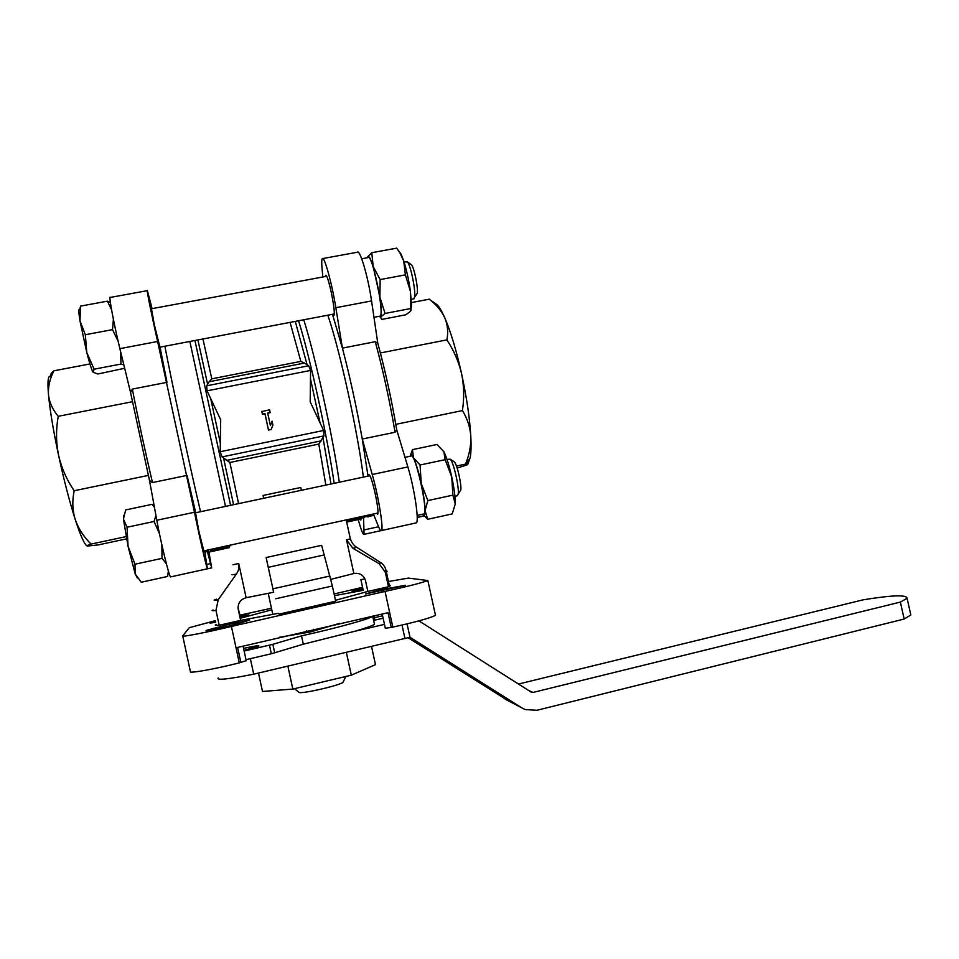 <?xml version="1.0" encoding="UTF-8"?>
<svg xmlns="http://www.w3.org/2000/svg" width="959" height="959" viewBox="0 0 959 959"><rect width="100%" height="100%" fill="white"/><g stroke="black" fill="none" stroke-linecap="round" stroke-linejoin="round"><path stroke-width="1.44" d="M422.595 514.216C424.178 516.302 424.993 515.103 425.065 510.632C425.005 504.146 423.722 495.06 421.217 483.372C418.615 471.732 416.038 463.209 413.509 457.803C411.783 454.386 410.656 453.883 410.128 456.28M422.679 514.192L427.69 519.298L425.065 510.632L427.846 500.586L421.217 483.372L420.066 464.995L413.509 457.803L412.454 449.639L410.464 455.237M378.781 316.386L380.627 316.997C381.67 314.672 381.418 308.055 379.896 297.134L373.195 266.566C370.486 258.091 368.592 254.89 367.489 256.976L367.261 257.767M371.78 252.708L396.702 248.141L399.723 252.505L403.727 260.908L405.369 274.861L410.404 291.356L410.584 311.255L405.909 314.768L381.586 319.443L380.627 316.997L385.074 313.449L379.896 297.134L380.148 279.584L373.195 266.566L371.78 252.708L367.489 256.976M154.447 507.383L152.109 504.35L125.677 509.912L123.435 519.095L127.044 527.234L128.062 546.354L134.991 564.216L135.219 573.973L141.213 582.245L167.621 576.443L168.376 571.025M166.387 563.784L162.011 558.354L161.879 544.928M159.47 533.755L154.075 521.492L155.933 515.451M152.109 504.35L154.363 506.903M93.191 372.308L93.095 372.188C91.776 370.234 89.678 363.713 86.801 352.624L79.981 320.857C78.53 311.807 78.446 308.139 79.705 309.865L80.556 306.101L79.981 320.857L85.327 334.727L86.801 352.624L94.114 369.203L93.095 372.188L97.806 374.01L124.67 368.268M123.855 364.911L120.942 364.06L120.702 352.001M118.137 341.272L112.527 329.632L113.378 319.335M111.568 309.793L107.42 301.174L110.405 302.576M379.596 316.23L380.16 316.122C384.703 314.108 371.96 252.265 368.076 257.611L361.711 258.786M423.422 514.036L423.998 513.904C428.565 511.603 414.756 450.538 410.943 456.1L405.022 457.359M325.856 485.086L318.808 444.077L323.962 435.901L323.639 430.483L310.201 401.833L310.572 370.426L308.69 365.763L304.471 363.053L209.17 381.742L206.665 385.806L207.048 390.828L220.702 419.838L220.21 451.713L222.032 456.904L229.872 462.478L238.587 503.619M267.717 413.149L270.138 412.67L269.599 409.805L261.855 411.555L262.43 414.216L264.936 413.713L268.484 430.064L271.181 429.512L272.907 425.017L272.08 421.217L270.402 425.532L267.669 412.969L270.186 412.466M322.811 258.558L357.359 252.241C359.793 248.657 368.088 276.791 371.565 300.934L377.786 343.214C385.266 370.773 391.596 399.723 396.786 430.076L395.06 432.245L362.262 439.042C356.58 407.287 349.975 376.971 342.423 348.117L332.473 314.312M396.786 430.076L407.875 466.937C414.396 488.263 419.335 521.372 416.35 522.871L415.667 523.015M195.708 512.729L187.077 475.388L152.457 482.557L149.508 480.507L156.808 520.246C160.908 542.842 169.084 576.395 170.57 576.91L170.858 576.85M147.242 290.673L110.345 297.422C108.391 294.533 113.881 324.166 119.887 348.656L130.544 392.399L132.342 389.09L166.998 382.329L160.045 347.146M209.17 381.742L211.783 378.829L202.936 338.971M290.086 322.38L300.826 361.399L304.471 363.053M395.06 432.245C389.666 400.562 383.073 370.39 375.269 341.704L342.423 348.117L335.842 307.707L371.565 300.934M375.269 341.704L377.786 343.214M204.603 550.706L207.42 568.807C206.617 568.136 198.945 534.654 194.473 512.25L157.636 341.488L119.887 348.656M206.413 551.041L206.053 551.893L205.478 550.514M238.731 563.532L246.127 597.721C240.397 599.471 237.748 603.235 238.18 609.025L240.625 620.377L219.179 625.256L215.979 610.415L218.184 599.795L236.31 574.141C238.611 570.881 239.414 567.344 238.731 563.532L232.965 564.755M273.651 592.242L266.134 557.539L273.651 592.242L246.127 597.721M353.847 573.506C359.601 572.679 363.449 574.944 365.403 580.279L367.836 591.439L388.479 586.74L385.314 572.235L379.153 563.712L352.948 548.308L346.511 539.809L353.847 573.506L330.807 579.368L330.975 580.051M231.011 544.964L228.817 546.93L210.62 550.898L210.093 549.519M363.269 517.668L347.134 521.181L346.391 520.677L350.371 538.922M373.59 620.281L374.837 619.922L373.926 615.75M374.358 617.74L382.605 615.786M246.211 660.643L239.282 662.873C215.116 669.022 188.599 673.733 190.409 671.636L182.761 636.069M240.877 662.465L237.628 647.421L388.035 612.693L391.248 627.45L392.83 627.114C415.954 621.995 430.171 618.076 435.47 615.354L435.482 614.647M391.248 627.45L385.314 628.217L382.209 613.952M334.451 595.671L363.233 590.336L360.884 579.584L364.995 578.96M266.134 557.539L321.637 545.323L332.353 585.997L335.662 601.221L278.961 614.132M271.793 609.804L240.649 618.183L237.988 607.335M363.017 589.353L352.049 591.295L362.754 588.131M365.451 593.981L381.31 589.617L405.597 585.278L365.451 593.981M229.417 624.189L249.58 620.137L236.921 623.913C227.942 626.587 202.876 631.885 206.353 630.387L229.417 624.189L229.764 625.795M240.206 616.146L248.849 614.875L240.421 617.164M215.727 622.331L209.985 623.11L215.535 621.468M388.167 585.302C390.493 585.194 390.936 585.517 389.498 586.273L388.479 586.74M367.836 591.439L335.458 600.31M278.398 613.328L240.625 620.377M219.179 625.256C215.355 625.604 214.36 625.316 216.171 624.393M388.467 581.526L408.402 578.097L427.858 580.531C422.428 582.688 408.162 586.321 385.05 591.427L392.83 627.114M362.574 587.304L334.08 593.981M271.457 608.222L239.99 615.151M385.05 591.427L231.419 626.443C207.204 632.293 180.772 637.411 182.725 635.913L189.295 627.689L215.367 620.665M364.696 517.357L365.415 515.738M363.389 477.114C357.515 430.615 339.762 349.831 327.834 315.199M301.366 490.289L300.754 487.484L263.066 495.467L263.617 498.308M200.539 511.698C189.594 465.271 171.781 382.593 164.888 346.223M367.86 516.829L369.826 514.767M368.016 476.132L362.262 439.042L372.248 474.501C378.433 496.007 383.816 529.188 381.454 530.543C380.819 531.202 379.8 529.788 378.385 526.299L373.435 513.988M263.066 495.467L263.677 498.296M152.109 308.63L147.374 290.649C146.092 287.652 152.013 317.057 157.636 341.488M151.474 308.75L154.315 324.657L159.925 347.17M207.144 550.586L211.687 567.872L208.918 552.096M207.707 550.238L208.487 552.192M195.552 512.765L198.921 531.43L203.799 550.886M322.811 276.995L322.008 267.849C321.553 262.562 321.649 259.505 322.284 258.654C324.106 255.166 332.018 283.516 335.842 307.707M325.389 276.516L325.676 275.245C326.779 275.113 328.589 280.543 331.083 291.524C333.804 304.674 334.775 312.586 334.032 315.235L332.977 314.216M363.557 517.608L364.072 534.355C363.041 534.894 361.087 529.967 358.234 519.574M361.04 518.16L360.86 520.078L360.021 519.191M368.628 476L368.903 474.729C370.21 474.801 372.308 481.07 375.173 493.561C377.606 505.225 378.457 512.13 377.75 514.276L376.671 513.281M126.528 538.862L98.286 544.904L87.533 546.055C86.406 545.887 87.581 545.227 91.057 544.077L126.097 536.596M148.321 475.424L74.191 490.732C72.081 500.646 72.428 510.224 75.21 519.466C78.374 528.625 83.661 536.836 91.057 544.077M132.378 401.725L58.247 416.302C55.898 429.26 55.982 442.183 58.511 455.046C61.484 467.932 66.71 479.824 74.191 490.732M89.93 363.941L53.932 370.809C49.82 378.769 47.998 386.705 48.477 394.605C49.341 402.444 52.601 409.673 58.247 416.302M51.043 376.611C49.964 375.041 50.923 373.099 53.932 370.809M457.143 468.04L466.769 465.007C468.352 464.3 468.1 464 465.99 464.096L465.487 464.12C469.335 454.89 471.109 445.635 470.809 436.381C470.174 427.175 467.369 418.58 462.406 410.596C464.348 398.273 464.072 386.009 461.603 373.818C458.726 361.603 453.823 350.299 446.882 339.882C448.392 332.222 447.697 324.885 444.772 317.849C441.655 311.148 436.741 305.13 430.052 299.819L429.272 299.184L411.459 302.588M446.882 339.882L380.375 352.96M462.406 410.596L395.803 424.346M465.487 464.12L456.448 466.05M433.456 302.768L437.256 304.866C439.51 307.276 442.015 311.603 444.772 317.849C450.742 331.694 456.352 350.347 461.603 373.818C466.697 397.422 469.766 418.28 470.809 436.381C471.277 445.479 471.097 452.516 470.258 457.515L465.99 464.096M467.788 464.264L470.258 457.515M87.089 545.923C84.464 544.508 80.496 535.697 75.21 519.466C69.456 501.389 63.893 479.92 58.511 455.046C53.26 430.267 49.916 410.116 48.477 394.605C47.315 380.459 48.166 374.478 51.019 376.647M261.879 411.351L262.43 414.216M262.454 414.024L264.936 413.713M264.972 413.521L268.484 430.064M268.52 429.884L271.181 429.512M271.229 429.344L272.907 425.017M314.049 630.89L313.701 629.272M307.048 632.508L306.688 630.89M272.812 614.491L268.244 593.381M294.497 688.682L298.8 692.17C298.501 694.736 337.22 686.2 342.866 682.484L343.55 681.358M80.556 306.101L107.42 301.174M85.327 334.727L112.527 329.632M94.114 369.203L120.942 364.06M134.991 564.216L162.011 558.354M127.044 527.234L154.075 521.492M137.365 578.001L135.219 573.973L128.062 546.354L123.435 519.095L123.711 515.343M424.034 515.87L417.213 517.369M423.53 516.086L417.213 517.476M405.369 274.861L380.148 279.584M409.972 308.678L385.074 313.449M412.454 449.639L437.004 444.485L443.873 451.749L445.132 459.673L451.725 476.815L452.9 495.144L455.249 504.038L452.216 513.904L427.69 519.298M452.9 495.144L427.846 500.586M445.132 459.673L420.066 464.995M416.35 294.617L417.261 293.274C418.352 288.132 414.06 267.117 411.435 264.744L410.92 264.384M413.557 298.872L414.6 297.206C415.918 290.889 410.584 264.768 407.371 261.867L404.051 261.939M410.896 310.596L411.507 304.902L410.404 291.356C408.81 280.112 406.58 269.97 403.727 260.908L401.114 254.159L398.62 250.814M459.876 491.464L460.776 490.073C461.782 484.882 457.059 464.18 454.362 461.926L453.859 461.591M457.155 495.779L458.186 494.077C459.409 487.687 453.547 461.95 450.251 459.193L446.978 459.361M455.249 504.038L455.261 501.773C455.069 495.216 453.895 486.896 451.725 476.815C449.184 465.535 446.57 457.179 443.885 451.749L443.705 451.425M373.614 620.425L383.144 618.219M374.214 623.134L374.466 624.309C372.404 625.724 365.99 628.013 355.238 631.166L303.308 644.196L271.337 653.762L245.995 659.66M384.475 624.381L355.238 631.166M910.499 613.448L910.846 614.995L904.181 619.034L536.908 710.283L525.208 709.576L521.756 707.838L409.984 637.244L253.715 674.177L250.359 658.641M218.22 677.905C216.219 680.494 228.05 679.248 253.715 674.177M418.903 620.869L531.31 692.17L533 692.446L900.369 602.096L907.082 598.272C906.723 594.616 892.134 595.131 863.304 599.795L518.507 684.043M408.007 637.675L507.874 700.585M404.986 638.658L402.013 625.064M904.181 619.034L900.369 602.096M409.984 637.244L407.06 623.877M339.498 623.386L310.716 631.873L279.501 637.279M373.219 615.906L372.727 616.325C369.191 619.07 336.01 628.253 301.498 635.853L272.847 644.328L244.137 651.065M301.498 635.853L303.308 644.196M243.562 648.392C254.075 646.078 259.17 645.287 258.858 646.03L243.982 650.334M371.541 646.51L375.484 664.647L351.306 675.172L292.831 689.077L287.868 666.157M351.306 675.172L346.367 652.42M292.831 689.077L262.49 691.463L258.51 673.05M323.639 430.483L220.21 451.713M310.572 370.426L207.048 390.828M396.666 429.332C391.56 399.543 385.338 371.109 378.014 344.041M149.508 480.507L130.544 392.399M230.592 505.321L194.941 340.493M233.552 504.698L223.663 458.558M220.306 442.95L210.752 398.824M207.552 384.032L197.902 339.93M300.826 361.399L211.783 378.829M307.036 364.504L295.264 321.397M319.994 422.595L310.512 379.045M330.987 483.995L323.051 438.059M334.164 483.324C327.534 437.124 309.445 354.65 298.525 320.774M152.457 482.557C144.893 450.274 138.18 419.119 132.342 389.09M346.511 539.809L350.383 538.934C352.828 545.767 356.82 547.289 356.784 547.325L356.688 547.265M213.054 609.936C211.208 610.727 212.191 610.895 215.979 610.415M275.641 598.788L332.353 585.997M385.314 572.235L386.345 571.828C387.82 571.18 387.388 570.965 385.038 571.18M216.446 599.147C212.838 600.298 213.413 600.514 218.184 599.795M231.982 574.765L236.31 574.141M268.328 567.308L323.998 554.985M273.387 588.718L329.92 576.035M379.153 563.712L380.867 562.705M352.948 548.308L356.784 547.325L381.202 562.921C383.888 564.791 385.614 567.764 386.345 571.828L389.498 586.273M339.306 482.233C332.701 435.734 314.936 354.674 303.739 319.779M225.497 506.4L189.858 341.464M318.808 444.077L229.872 462.478M231.419 626.443L239.282 662.873M361.543 588.466L361.795 589.617M213.833 628.181L214.085 629.332M397.146 586.44L397.398 587.615M381.31 589.617L381.646 591.128M210.453 563.616L206.964 564.383M194.473 512.25L156.808 520.246M364.36 529.871L378.577 526.755M372.248 474.501L407.875 466.937M321.397 440.816L226.204 460.476M308.69 365.763L206.665 385.806M323.962 435.901L222.032 456.904M505.177 699.171L521.756 707.838M528.709 690.516L533 692.446M269.479 645.191L271.337 653.762M272.847 644.328L274.706 652.875M326.731 276.276L151.15 308.81M334.307 313.965L159.59 347.23M361.052 518.963L346.714 522.092M229.273 547.661L208.235 552.252M369.982 475.712L195.216 512.837M378.026 512.993L203.476 550.957M206.053 551.893L204.854 552.156M373.974 515.343L369.083 516.41M365.175 516.457L368.232 516.877M208.223 549.927L205.825 551.413M427.858 580.531L435.47 615.354M243.059 646.078L246.247 660.799M211.687 567.872L207.552 568.771M207.42 568.807L170.57 576.91M364.072 534.355L380.891 530.663M381.454 530.543L416.35 522.871M437.256 304.866L430.052 299.819M345.911 676.455L342.866 682.484M423.998 513.904L417.153 515.403M380.16 316.122L374.022 317.309M411.435 264.744L407.371 261.867M417.261 293.274L414.6 297.206M413.988 298.788L411.255 299.316M401.114 254.159L399.723 252.505M411.507 304.902L410.092 308.774M454.362 461.926L450.251 459.193M460.776 490.073L458.186 494.077M457.599 495.683L454.914 496.271M910.846 614.995L907.082 598.272M372.727 616.325L374.466 624.309"/></g></svg>
